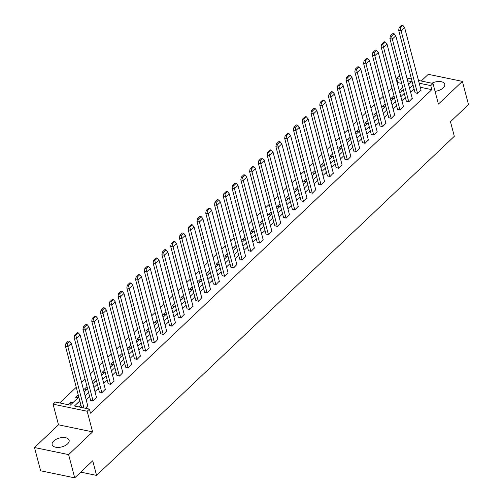 <?xml version="1.0" encoding="UTF-8"?>
<svg xmlns="http://www.w3.org/2000/svg" width="503" height="503" viewBox="0 0 503 503"><rect width="100%" height="100%" fill="white"/><g stroke="black" fill="none" stroke-linecap="round" stroke-linejoin="round"><path stroke-width="0.75" d="M431.895 83.234A8.765 4.577 165.3 0 1 444.746 84.227A8.765 4.577 165.3 0 1 443.206 87.893A8.765 4.577 165.3 0 1 435.064 91.32M67.584 443.91A8.765 4.577 165.3 0 1 58.574 447.406A8.765 4.577 165.3 0 1 52.161 444.696A8.765 4.577 165.3 0 1 53.695 441.03A8.765 4.577 165.3 0 1 62.705 437.528A8.765 4.577 165.3 0 1 69.118 440.244A8.765 4.577 165.3 0 1 67.584 443.91M418.483 80.455L433.001 83.467L438.415 104.102L462.395 81.379L468.488 104.624L450.474 121.701L454.31 136.326L96.563 475.398L92.728 460.773L74.708 477.85L40.605 470.777L34.512 447.538L68.609 454.611L92.59 431.882L87.17 411.247L53.073 404.173L55.317 402.042L70.301 405.148L78.814 397.081M74.708 477.85L68.609 454.611M462.395 81.379L428.292 74.312L421.212 81.021M92.59 431.882L58.486 424.815L34.512 447.538M58.486 424.815L53.073 404.173M401.671 83.404L397.716 82.586L397.257 83.02M391.944 88.063L388.486 91.332M383.173 96.375L379.721 99.644M374.402 104.687L370.95 107.956M365.631 112.999L362.179 116.268M356.866 121.311L353.408 124.581M348.095 129.623L344.643 132.893M339.324 137.935L335.872 141.205M330.553 146.247L327.101 149.517M321.788 154.559L318.336 157.829M313.017 162.871L309.565 166.141M304.246 171.177L300.794 174.453M295.475 179.489L292.023 182.765M286.71 187.801L283.258 191.077M277.939 196.113L274.487 199.389M269.168 204.425L265.716 207.701M260.397 212.738L256.945 216.013M251.632 221.05L248.18 224.325M242.861 229.362L239.409 232.631M234.09 237.674L230.638 240.943M225.319 245.986L221.867 249.255M216.554 254.298L213.102 257.567M207.783 262.61L204.331 265.88M199.012 270.922L195.56 274.192M190.241 279.234L186.789 282.504M181.476 287.546L178.024 290.816M172.705 295.858L169.253 299.128M163.934 304.17L160.482 307.44M155.169 312.482L151.711 315.752M146.398 320.788L142.946 324.064M137.627 329.1L134.175 332.376M128.856 337.412L125.404 340.688M120.091 345.724L116.639 349M111.32 354.037L107.868 357.312M102.549 362.349L99.097 365.624M93.778 370.661L90.326 373.936M85.013 378.973L81.561 382.242M76.242 387.285L59.712 402.953M397.716 82.586L396.653 78.525L398.898 76.393L399.885 76.594M80.75 472.122L96.563 475.398M406.286 101.015L408.895 101.788L412.221 98.324M388.75 117.633L391.353 118.412L394.685 114.948M371.208 134.257L373.817 135.037L377.143 131.572M353.672 150.881L356.275 151.661L359.607 148.19M336.13 167.505L338.739 168.279L342.065 164.814M318.594 184.129L321.197 184.903L324.529 181.438M301.052 200.754L303.661 201.527L306.987 198.063M283.516 217.378L286.119 218.151L289.451 214.687M265.98 234.002L268.583 234.775L271.909 231.311M248.438 250.626L251.041 251.399L254.373 247.935M230.902 267.244L233.505 268.024L236.831 264.559M213.36 283.868L215.963 284.648L219.295 281.177M195.824 300.492L198.427 301.272L201.753 297.801M178.282 317.116L180.885 317.89L184.217 314.425M160.746 333.74L163.349 334.514L166.675 331.049M143.204 350.365L145.813 351.138L149.139 347.674M125.668 366.989L128.271 367.762L131.597 364.298M108.126 383.613L110.735 384.386L114.062 380.922M90.59 400.237L93.193 401.01L96.519 397.546M414.12 89.125L410.668 92.401M405.349 97.437L401.897 100.713M396.584 105.749L393.126 109.025M387.813 114.062L384.361 117.331M379.042 122.374L375.59 125.643M370.271 130.686L366.819 133.955M361.506 138.998L358.048 142.267M352.735 147.31L349.283 150.579M343.964 155.622L340.512 158.891M335.193 163.934L331.741 167.203M326.428 172.246L322.976 175.516M317.657 180.558L314.205 183.828M308.886 188.87L305.434 192.14M300.115 197.182L296.663 200.452M291.35 205.488L287.898 208.764M282.579 213.8L279.127 217.076M273.808 222.112L270.356 225.388M265.037 230.424L261.585 233.7M256.272 238.736L252.82 242.012M247.501 247.048L244.049 250.324M238.73 255.361L235.278 258.636M229.959 263.673L226.507 266.942M221.194 271.985L217.742 275.254M212.423 280.297L208.971 283.566M203.652 288.609L200.2 291.878M194.881 296.921L191.429 300.19M186.116 305.233L182.664 308.502M177.345 313.545L173.893 316.815M168.574 321.857L165.122 325.127M159.809 330.169L156.351 333.439M151.038 338.481L147.586 341.751M142.267 346.793L138.815 350.063M133.496 355.099L130.044 358.375M124.731 363.411L121.28 366.687M115.96 371.723L112.509 374.999M107.189 380.035L103.737 383.311M98.418 388.347L94.966 391.623M89.653 396.66L86.202 399.935M80.882 404.972L78.833 406.914M79.814 400.91L74.438 406.009L89.421 409.115L90.49 413.177L431.819 89.66L420.269 87.264M87.755 405.858L85.504 408.298M99.355 391.925L101.964 392.698L105.29 389.234M116.897 375.301L119.5 376.074L122.833 372.61M134.433 358.677L137.042 359.45L140.368 355.986M151.975 342.053L154.578 342.826L157.911 339.362M169.511 325.428L172.12 326.202L175.446 322.737M187.053 308.804L189.656 309.584L192.989 306.113M204.589 292.18L207.198 292.96L210.524 289.489M222.131 275.556L224.734 276.336L228.066 272.871M239.667 258.932L242.276 259.711L245.602 256.247M257.209 242.314L259.812 243.087L263.144 239.623M274.745 225.69L277.354 226.463L280.68 222.999M292.287 209.066L294.89 209.839L298.216 206.375M309.823 192.442L312.432 193.215L315.758 189.75M327.365 175.817L329.968 176.591L333.294 173.126M344.901 159.193L347.51 159.973L350.836 156.502M362.443 142.569L365.046 143.349L368.372 139.878M379.979 125.945L382.588 126.725L385.914 123.26M397.521 109.321L400.124 110.1L403.45 106.636M415.057 92.703L417.66 93.476L420.992 90.012M89.421 409.115L87.17 411.247M433.001 83.467L430.757 85.598L419.206 83.202M431.819 89.66L430.757 85.598M413.051 85.064L409.599 88.333M404.286 93.376L400.834 96.645M395.515 101.688L392.063 104.957M386.744 110L383.292 113.269M377.973 118.312L374.521 121.581M369.208 126.624L365.756 129.893M360.437 134.936L356.985 138.206M351.666 143.248L348.214 146.518M342.901 151.56L339.443 154.83M334.13 159.872L330.678 163.142M325.359 168.178L321.907 171.454M316.588 176.49L313.136 179.766M307.823 184.802L304.372 188.078M299.052 193.114L295.601 196.39M290.281 201.426L286.829 204.702M281.51 209.738L278.058 213.014M272.745 218.051L269.294 221.326M263.974 226.363L260.523 229.632M255.203 234.675L251.751 237.944M246.432 242.987L242.98 246.256M237.668 251.299L234.216 254.568M228.896 259.611L225.445 262.88M220.125 267.923L216.674 271.192M211.354 276.235L207.902 279.505M202.59 284.547L199.138 287.817M193.818 292.859L190.367 296.129M185.047 301.171L181.596 304.441M176.276 309.483L172.825 312.753M167.512 317.789L164.06 321.065M158.741 326.101L155.289 329.377M149.969 334.413L146.518 337.689M141.205 342.725L137.747 346.001M132.434 351.037L128.982 354.313M123.663 359.349L120.211 362.625M114.891 367.662L111.44 370.937M106.127 375.974L102.675 379.243M97.356 384.286L93.904 387.555M88.585 392.598L85.133 395.867M406.902 78.053L411.46 78.996M408.599 84.51L411.636 81.631L407.625 80.801M400.602 79.342L396.653 78.525M84.127 392.044L87.579 388.769M92.898 383.732L96.35 380.457M101.669 375.42L105.121 372.151M110.44 367.108L113.892 363.839M119.205 358.796L122.657 355.527M127.976 350.484L131.428 347.215M136.747 342.172L140.199 338.903M145.518 333.86L148.97 330.59M154.283 325.548L157.735 322.278M163.054 317.236L166.506 313.966M171.825 308.924L175.277 305.654M180.596 300.612L184.048 297.342M189.361 292.3L192.812 289.03M198.132 283.994L201.584 280.718M206.903 275.682L210.355 272.406M215.668 267.37L219.126 264.094M224.439 259.058L227.89 255.782M233.21 250.746L236.661 247.47M241.981 242.433L245.433 239.158M250.746 234.121L254.197 230.846M259.517 225.809L262.968 222.54M268.288 217.497L271.739 214.228M277.059 209.185L280.511 205.916M285.823 200.873L289.275 197.604M294.595 192.561L298.046 189.291M303.366 184.249L306.817 180.979M312.137 175.937L315.588 172.667M320.901 167.625L324.353 164.355M329.672 159.313L333.124 156.043M338.444 151.001L341.895 147.731M347.215 142.689L350.666 139.419M355.979 134.383L359.431 131.107M364.75 126.071L368.202 122.795M373.522 117.759L376.973 114.483M382.293 109.447L385.744 106.171M391.057 101.134L394.509 97.859M399.828 92.822L403.28 89.547M402.463 90.326L400.181 89.855L402.727 87.44M393.692 98.638L391.416 98.16L393.956 95.752M384.921 106.95L382.645 106.473L385.191 104.064M376.156 115.262L373.874 114.785L376.42 112.376M367.385 123.575L365.103 123.097L367.649 120.689M358.614 131.88L356.338 131.409L358.878 129.001M349.849 140.192L347.567 139.721L350.113 137.313M341.078 148.504L338.796 148.033L341.342 145.625M332.307 156.817L330.025 156.345L332.571 153.931M323.536 165.129L321.26 164.657L323.8 162.243M314.771 173.441L312.489 172.969L315.035 170.555M306 181.753L303.718 181.281L306.264 178.867M297.229 190.065L294.947 189.593L297.493 187.179M288.458 198.377L286.182 197.905L288.722 195.491M279.693 206.689L277.411 206.217L279.957 203.803M270.922 215.001L268.64 214.53L271.186 212.115M262.151 223.313L259.869 222.842L262.415 220.427M253.38 231.625L251.104 231.154L253.644 228.739M244.615 239.937L242.333 239.466L244.879 237.051M235.844 248.249L233.562 247.772L236.108 245.363M227.073 256.561L224.797 256.084L227.337 253.675M218.302 264.874L216.026 264.396L218.572 261.988M209.537 273.179L207.255 272.708L209.801 270.3M200.766 281.491L198.484 281.02L201.03 278.612M191.995 289.803L189.719 289.332L192.259 286.924M183.224 298.116L180.948 297.644L183.494 295.236M174.459 306.428L172.177 305.956L174.723 303.542M165.688 314.74L163.406 314.268L165.952 311.854M156.917 323.052L154.641 322.58L157.181 320.166M148.152 331.364L145.87 330.892L148.416 328.478M139.381 339.676L137.099 339.204L139.645 336.79M130.61 347.988L128.328 347.516L130.874 345.102M121.839 356.3L119.563 355.828L122.103 353.414M113.074 364.612L110.792 364.141L113.338 361.726M104.303 372.924L102.021 372.453L104.567 370.038M95.532 381.236L93.25 380.765L95.796 378.35M86.761 389.548L84.485 389.077L87.025 386.662M77.996 397.86L75.714 397.383L78.261 394.974M68.024 404.676L70.539 402.287L72.822 402.758M71.093 404.399L70.539 402.287M65.912 343.392L68.446 340.996L69.615 341.235L67.081 343.637L65.912 343.392L65.434 346.102L81.536 407.48M67.081 343.637L67.842 346.598M87.818 406.103L71.357 343.354L67.867 346.655L83.957 407.983M71.357 343.354L69.615 341.235M74.683 335.08L77.21 332.684L78.386 332.929L75.852 335.325L74.683 335.08L74.205 337.79L90.653 400.482M93.074 400.985L76.613 338.286L80.128 335.042L96.589 397.791M75.852 335.325L76.613 338.286M80.128 335.042L78.386 332.929M74.211 337.815L76.638 338.343M83.454 326.768L85.982 324.372L87.151 324.617L84.623 327.013L83.454 326.768L82.976 329.478L99.424 392.17M84.623 327.013L85.378 329.974M105.36 389.479L88.893 326.73L85.409 330.031L101.845 392.673M88.893 326.73L87.151 324.617M92.219 318.456L94.753 316.06L95.922 316.305L93.395 318.701L92.219 318.456L91.747 321.166L108.195 383.858M93.395 318.701L94.149 321.662M114.124 381.167L97.664 318.418L94.18 321.719L110.61 384.361M97.664 318.418L95.922 316.305M116.96 375.546L100.512 312.853L100.99 310.144L102.159 310.389L102.92 313.35M122.895 372.861L106.435 310.106L102.945 313.407L119.381 376.049M100.99 310.144L103.524 307.748L104.693 307.993L102.159 310.389M106.435 310.106L104.693 307.993M109.761 301.831L112.288 299.436L113.458 299.681L110.93 302.077L109.761 301.831L109.283 304.541L125.731 367.234M110.93 302.077L111.691 305.038M131.667 364.549L115.2 301.794L111.716 305.095L128.152 367.737M115.2 301.794L113.458 299.681M118.532 293.526L121.06 291.124L122.229 291.369L119.701 293.765L118.532 293.526L118.054 296.229L134.502 358.922M119.701 293.765L120.456 296.726M140.438 356.237L123.971 293.482L120.487 296.783L136.923 359.425M123.971 293.482L122.229 291.369M127.297 285.214L129.831 282.812L131 283.057L128.472 285.452L127.297 285.214L126.825 287.917L143.273 350.61M128.472 285.452L129.227 288.414M149.202 347.925L132.742 285.17L129.258 288.477L145.688 351.113M132.742 285.17L131 283.057M136.068 276.901L138.602 274.5L139.771 274.745L137.237 277.14L136.068 276.901L135.59 279.605L152.038 342.304M137.237 277.14L137.998 280.102M157.973 339.613L141.513 276.857L138.023 280.165L154.459 342.801M141.513 276.857L139.771 274.745M144.839 268.589L147.366 266.188L148.536 266.433L146.008 268.828L144.839 268.589L144.361 271.293L160.809 333.992M146.008 268.828L146.769 271.79M166.744 331.301L150.278 268.545L146.794 271.853L163.23 334.489M150.278 268.545L148.536 266.433M144.367 271.324L146.794 271.853M153.61 260.277L156.137 257.876L157.307 258.121L154.779 260.516L153.61 260.277L153.132 262.981L169.58 325.68M154.779 260.516L155.534 263.484M175.516 322.989L159.049 260.233L155.565 263.541L172.001 326.177M159.049 260.233L157.307 258.121M162.375 251.965L164.909 249.563L166.078 249.809L163.55 252.204L162.375 251.965L161.903 254.669L178.351 317.368M163.55 252.204L164.305 255.172M184.28 314.677L167.82 251.921L164.336 255.228L180.766 317.871M167.807 251.896L166.078 249.809M187.116 309.056L170.674 246.388L171.146 243.653L172.315 243.892L173.076 246.86M193.051 306.365L176.591 243.609L173.101 246.916L189.537 309.559M171.146 243.653L173.673 241.258L174.849 241.497L172.315 243.892M176.591 243.609L174.849 241.497M179.917 235.341L182.444 232.946L183.614 233.185L181.086 235.586L179.917 235.341L179.439 238.045L195.887 300.744M181.086 235.586L181.847 238.548M201.822 298.053L185.356 235.297L181.872 238.604L198.308 301.247M185.356 235.297L183.614 233.185M188.688 227.029L191.215 224.634L192.385 224.872L189.857 227.274L188.688 227.029L188.21 229.733L204.658 292.432M207.073 292.935L190.612 230.236L194.127 226.991L210.587 289.741M189.857 227.274L190.612 230.236M194.127 226.991L192.385 224.872M188.216 229.764L190.643 230.292M197.453 218.717L199.987 216.321L201.156 216.56L198.628 218.962L197.453 218.717L196.981 221.421L213.423 284.12M198.628 218.962L199.383 221.924M219.358 281.429L202.898 218.679L199.414 221.98L215.844 284.623M202.898 218.679L201.156 216.56M206.224 210.405L208.751 208.009L209.927 208.248L207.393 210.65L206.224 210.405L205.746 213.115L222.194 275.807M207.393 210.65L208.154 213.612M228.129 273.116L211.669 210.367L208.179 213.668L224.615 276.31M211.669 210.367L209.927 208.248M230.965 267.495L214.517 204.803L214.995 202.093L216.164 202.338L216.925 205.299M236.9 264.804L220.433 202.055L216.95 205.356L233.386 267.998M214.995 202.093L217.522 199.697L218.692 199.936L216.164 202.338M220.433 202.055L218.692 199.936M223.766 193.781L226.293 191.385L227.463 191.624L224.935 194.026L223.766 193.781L223.288 196.491L239.736 259.183M224.935 194.026L225.69 196.987M245.665 256.492L229.205 193.743L225.721 197.044L242.15 259.686M229.205 193.743L227.463 191.624M232.531 185.469L235.064 183.073L236.234 183.318L233.7 185.714L232.531 185.469L232.053 188.179L248.501 250.871M250.922 251.374L234.461 188.675L237.976 185.431L254.436 248.18M233.7 185.714L234.461 188.675M237.976 185.431L236.234 183.318M232.065 188.204L234.492 188.732M241.302 177.157L243.829 174.761L245.005 175.006L242.471 177.402L241.302 177.157L240.824 179.867L257.272 242.559M242.471 177.402L243.232 180.363M263.207 239.868L246.747 177.119L243.257 180.42L259.693 243.062M246.747 177.119L245.005 175.006M250.073 168.845L252.6 166.449L253.77 166.694L251.242 169.09L250.073 168.845L249.595 171.554L266.043 234.247M251.242 169.09L251.997 172.051M271.978 231.556L255.511 168.807L252.028 172.108L268.464 234.75M255.511 168.807L253.77 166.694M274.814 225.935L258.379 163.299L258.844 160.532L260.013 160.778L260.768 163.739M280.743 223.25L264.282 160.495L260.799 163.796L277.228 226.438M258.844 160.532L261.371 158.137L262.541 158.382L260.013 160.778M264.282 160.495L262.541 158.382M267.609 152.22L270.142 149.825L271.312 150.07L268.778 152.466L267.609 152.22L267.131 154.93L283.579 217.623M268.778 152.466L269.539 155.427M289.514 214.938L273.054 152.183L269.564 155.484L286 218.126M273.054 152.183L271.312 150.07M276.38 143.915L278.907 141.513L280.083 141.758L277.549 144.154L276.38 143.915L275.902 146.618L292.35 209.311M277.549 144.154L278.31 147.115M298.285 206.626L281.825 143.871L278.335 147.172L294.771 209.814M281.825 143.871L280.083 141.758M285.151 135.603L287.678 133.201L288.848 133.446L286.32 135.841L285.151 135.603L284.673 138.306L301.121 201.005M286.32 135.841L287.075 138.803M307.056 198.314L290.589 135.559L287.106 138.866L303.542 201.502M290.589 135.559L288.848 133.446M293.922 127.29L296.449 124.889L297.619 125.134L295.091 127.529L293.922 127.29L293.444 129.994L309.892 192.693M295.091 127.529L295.846 130.491M315.821 190.002L299.36 127.246L295.877 130.554L312.306 193.19M299.36 127.246L297.619 125.134M302.687 118.978L305.22 116.577L306.39 116.822L303.856 119.217L302.687 118.978L302.209 121.682L318.657 184.381M303.856 119.217L304.617 122.179M324.592 181.69L308.132 118.934L304.642 122.242L321.077 184.878M308.132 118.934L306.39 116.822M311.458 110.666L313.985 108.264L315.155 108.51L312.627 110.905L311.458 110.666L310.98 113.37L327.428 176.069M312.627 110.905L313.388 113.873M333.363 173.378L316.896 110.622L313.413 113.93L329.849 176.566M316.896 110.622L315.155 108.51M320.229 102.354L322.756 99.952L323.926 100.198L321.398 102.593L320.229 102.354L319.751 105.058L336.199 167.757M321.398 102.593L322.153 105.561M342.134 165.066L325.667 102.31L322.184 105.617L338.62 168.26M325.655 102.285L323.926 100.198M344.97 159.445L328.528 96.777L328.993 94.042L330.169 94.281L330.924 97.249M350.899 156.754L334.438 93.998L330.955 97.305L347.384 159.948M328.993 94.042L331.527 91.647L332.697 91.886L330.169 94.281M334.438 93.998L332.697 91.886M337.765 85.73L340.298 83.335L341.468 83.573L338.934 85.975L337.765 85.73L337.287 88.434L353.735 151.133M338.934 85.975L339.695 88.937M359.67 148.442L343.209 85.692L339.72 88.993L356.155 151.636M343.209 85.692L341.468 83.573M346.536 77.418L349.063 75.022L350.233 75.261L347.705 77.663L346.536 77.418L346.058 80.122L362.506 142.821M364.926 143.324L348.466 80.625L351.974 77.38L368.441 140.13M347.705 77.663L348.466 80.625M351.974 77.38L350.233 75.261M346.064 80.153L348.491 80.681M355.307 69.106L357.834 66.71L359.004 66.949L356.476 69.351L355.307 69.106L354.829 71.81L371.277 134.508M356.476 69.351L357.231 72.313M377.212 131.817L360.745 69.068L357.262 72.369L373.698 135.011M360.745 69.068L359.004 66.949M364.071 60.794L366.605 58.398L367.775 58.637L365.247 61.039L364.071 60.794L363.6 63.504L380.048 126.196M365.247 61.039L366.002 64M385.977 123.505L369.516 60.756L366.033 64.057L382.462 126.699M369.516 60.756L367.775 58.637M388.813 117.884L372.365 55.192L372.842 52.482L374.012 52.727L374.773 55.688M394.748 115.193L378.287 52.444L374.798 55.745L391.233 118.387M372.842 52.482L375.37 50.086L376.546 50.325L374.012 52.727M378.287 52.444L376.546 50.325M381.614 44.17L384.141 41.774L385.311 42.013L382.783 44.415L381.614 44.17L381.136 46.88L397.584 109.572M382.783 44.415L383.544 47.376M403.519 106.881L387.052 44.132L383.569 47.433L400.004 110.075M387.052 44.132L385.311 42.013M390.385 35.858L392.912 33.462L394.082 33.707L391.554 36.103L390.385 35.858L389.907 38.568L406.355 101.26M408.769 101.763L392.309 39.064L395.823 35.82L412.284 98.569M391.554 36.103L392.309 39.064M395.823 35.82L394.082 33.707M389.913 38.593L392.34 39.121M399.149 27.546L401.683 25.15L402.853 25.395L400.325 27.791L399.149 27.546L398.678 30.255L415.12 92.948M400.325 27.791L401.08 30.752M421.055 90.257L404.594 27.508L401.111 30.809L417.54 93.451M404.594 27.508L402.853 25.395M65.453 346.152L67.867 346.655M82.989 329.528L85.409 330.031M91.76 321.222L94.18 321.719M100.531 312.91L102.945 313.407M109.296 304.598L111.716 305.095M118.067 296.286L120.487 296.783M126.838 287.974L129.258 288.477M135.609 279.662L138.023 280.165M153.145 263.038L155.565 263.541M161.916 254.725L164.336 255.228M170.687 246.413L173.101 246.916M179.452 238.101L181.872 238.604M196.994 221.477L199.414 221.98M205.765 213.165L208.179 213.668M214.53 204.853L216.95 205.356M223.301 196.541L225.721 197.044M240.843 179.917L243.257 180.42M249.607 171.611L252.028 172.108M258.379 163.299L260.799 163.796M267.15 154.987L269.564 155.484M275.914 146.675L278.335 147.172M284.685 138.363L287.106 138.866M293.456 130.051L295.877 130.554M302.228 121.739L304.642 122.242M310.992 113.427L313.413 113.93M319.763 105.114L322.184 105.617M328.534 96.802L330.955 97.305M337.306 88.49L339.72 88.993M354.841 71.866L357.262 72.369M363.612 63.554L366.033 64.057M372.383 55.242L374.798 55.745M381.148 46.93L383.569 47.433M398.69 30.312L401.111 30.809"/></g></svg>
